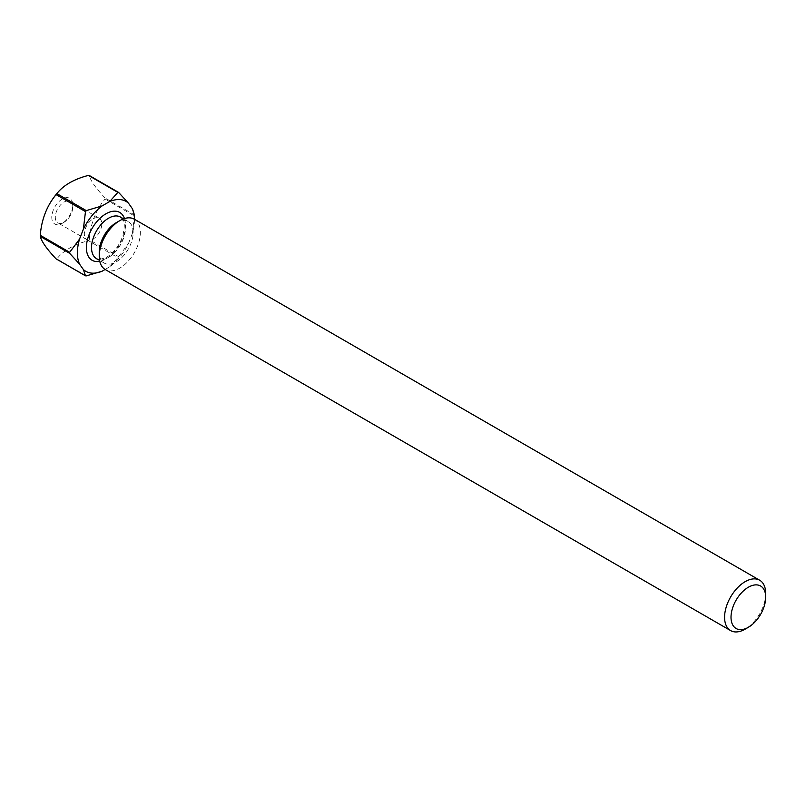 <?xml version="1.0" encoding="UTF-8"?>
<svg xmlns="http://www.w3.org/2000/svg" width="806" height="806" viewBox="0 0 806 806"><rect width="100%" height="100%" fill="white"/><g stroke="black" fill="none" stroke-linecap="round" stroke-linejoin="round"><path stroke-width="0.6" stroke-dasharray="4.03 3.02" d="M64.037 202.084A12.352 7.133 -60 0 1 70.213 201.48A12.352 7.133 -60 0 1 72.772 207.132A12.352 7.133 -60 0 1 64.037 222.265L62.284 223.282A14.84 8.564 120 0 0 72.772 205.107A14.84 8.564 120 0 0 62.284 199.052A14.84 8.564 120 0 0 51.785 217.217A14.84 8.564 120 0 0 62.284 223.282L64.037 222.265A12.352 7.133 -60 0 1 57.861 222.879A12.352 7.133 -60 0 1 55.967 212.975A12.352 7.133 -60 0 1 64.037 202.084M93.073 218.849A12.352 7.133 -60 0 1 99.249 218.245A12.352 7.133 -60 0 1 101.143 228.138A12.352 7.133 -60 0 1 93.073 239.029A12.352 7.133 -60 0 1 86.897 239.644A12.352 7.133 -60 0 1 85.003 229.74A12.352 7.133 -60 0 1 93.073 218.849M116.195 222.708A23.989 13.843 -60 0 1 128.194 221.519A23.989 13.843 -60 0 1 131.872 240.742A23.989 13.843 -60 0 1 116.195 261.879A23.989 13.843 -60 0 1 104.206 263.068A23.989 13.843 -60 0 1 99.239 252.087M134.33 219.192A29.076 16.785 -60 0 1 138.793 242.485A29.076 16.785 -60 0 1 119.802 268.106A29.076 16.785 -60 0 1 105.264 269.547M134.441 214.91L105.052 197.944A45.791 26.437 -60 0 1 105.062 198.478A45.791 26.437 -60 0 1 105.052 199.001L134.441 215.968A45.791 26.437 -60 0 0 134.441 215.444M89.264 239.704A45.791 26.437 -60 0 1 88.469 240.692L117.857 257.658A45.791 26.437 -60 0 0 118.653 256.671L89.264 239.704A60.702 47.876 95.1 0 1 105.052 199.001M86.272 275.894L56.883 258.928A60.702 35.051 180 0 1 88.469 240.692M56.883 258.928A45.791 26.437 -60 0 1 56.098 258.857M105.052 197.944A60.702 12.825 38.8 0 1 89.264 175.486M105.112 269.466L109.737 266.796A40.34 23.293 120 0 0 128.486 243.472L132.315 233.619A40.34 23.293 120 0 0 134.441 219.887A40.34 23.293 120 0 0 134.441 219.252M132.315 233.619L134.441 215.968M118.653 256.671L128.486 243.472M109.737 266.796L117.857 257.658M765.7 593.538A29.076 16.785 -60 0 1 745.147 629.154M108.488 257.426A23.989 13.843 120 0 0 124.164 236.289A23.989 13.843 120 0 0 120.487 217.076C122.311 219.887 126.31 218.204 123.026 235.11C119.651 245.135 114.2 252.52 106.674 257.245C100.004 259.693 96.609 260.157 96.498 258.615A23.989 13.843 120 0 0 108.488 257.426M124.456 218.557A27.616 15.949 -60 0 1 105.918 258.907A27.616 15.949 -60 0 1 99.773 261.315M99.249 218.245L70.213 201.48M72.772 207.132L72.772 205.107M104.206 263.068L99.591 260.398M134.441 219.887L134.441 219.262M128.194 221.519L123.57 218.859M86.897 239.644L57.861 222.879"/><path stroke-width="1.21" d="M748.351 587.231A24.533 14.165 120 0 0 731.012 617.275A24.533 14.165 120 0 0 748.351 627.29L745.147 629.154A29.076 16.785 -60 0 1 730.609 630.584A29.076 16.785 -60 0 1 726.146 607.291A29.076 16.785 -60 0 1 745.147 581.67A29.076 16.785 -60 0 1 759.675 580.229A29.076 16.785 -60 0 1 765.7 593.538L765.7 597.256A24.533 14.165 120 0 0 748.351 587.231M730.609 630.584L105.264 269.547A29.076 16.785 -60 0 1 99.239 256.237L99.239 252.087A23.989 13.843 -60 0 1 116.195 222.708L119.802 220.632A29.076 16.785 -60 0 1 134.33 219.192L759.675 580.229M99.239 256.237A29.076 16.785 -60 0 1 119.802 220.632L116.195 222.708M40.3 236.39A45.791 26.437 -60 0 1 40.3 235.866A45.791 26.437 -60 0 1 40.3 235.332L69.689 252.298A45.791 26.437 -60 0 0 69.689 253.356L40.3 236.39A60.702 12.825 -141.2 0 0 56.098 258.857L85.486 275.823A45.791 26.437 -60 0 0 86.272 275.894L102.1 271.209L105.112 269.466M56.098 194.629A45.791 26.437 -60 0 1 56.883 193.642L86.272 210.608A45.791 26.437 -60 0 0 85.486 211.595L56.098 194.629A60.702 47.876 -84.9 0 0 50.718 202.074A60.702 47.876 -84.9 0 0 40.3 235.332M88.469 175.416A45.791 26.437 -60 0 1 89.264 175.486L118.653 192.453A45.791 26.437 -60 0 0 117.857 192.382L88.469 175.416A60.702 35.051 0 0 0 58.868 191.254A60.702 35.051 0 0 0 56.883 193.642M134.441 219.252A40.34 23.293 120 0 0 132.315 208.623L128.486 203.193A40.34 23.293 120 0 0 109.737 201.51L102.1 205.923A40.34 23.293 120 0 0 83.35 229.247L79.532 239.1A40.34 23.293 120 0 0 79.532 264.096L83.35 269.526A40.34 23.293 120 0 0 102.1 271.209M132.315 208.623L134.441 214.91A45.791 26.437 -60 0 1 134.441 215.444L134.441 219.262M117.857 192.382L109.737 201.51M128.486 203.193L118.653 192.453M102.1 205.923L86.272 210.608M85.486 211.595L83.35 229.247M83.35 269.526L85.486 275.823M69.689 253.356L79.532 264.096M79.532 239.1L69.689 252.298M745.147 629.154L748.351 627.29A24.533 14.165 120 0 0 765.7 597.256M123.57 218.859L120.487 217.076A23.989 13.843 120 0 0 108.488 218.255A23.989 13.843 120 0 0 92.821 239.392A23.989 13.843 120 0 0 96.498 258.615L99.591 260.398M99.773 261.315A27.616 15.949 -60 0 1 86.645 243.896A27.616 15.949 -60 0 1 105.918 213.812A27.616 15.949 -60 0 1 124.456 218.557M58.868 191.254A72.681 72.681 0 0 0 50.718 202.074"/></g></svg>
